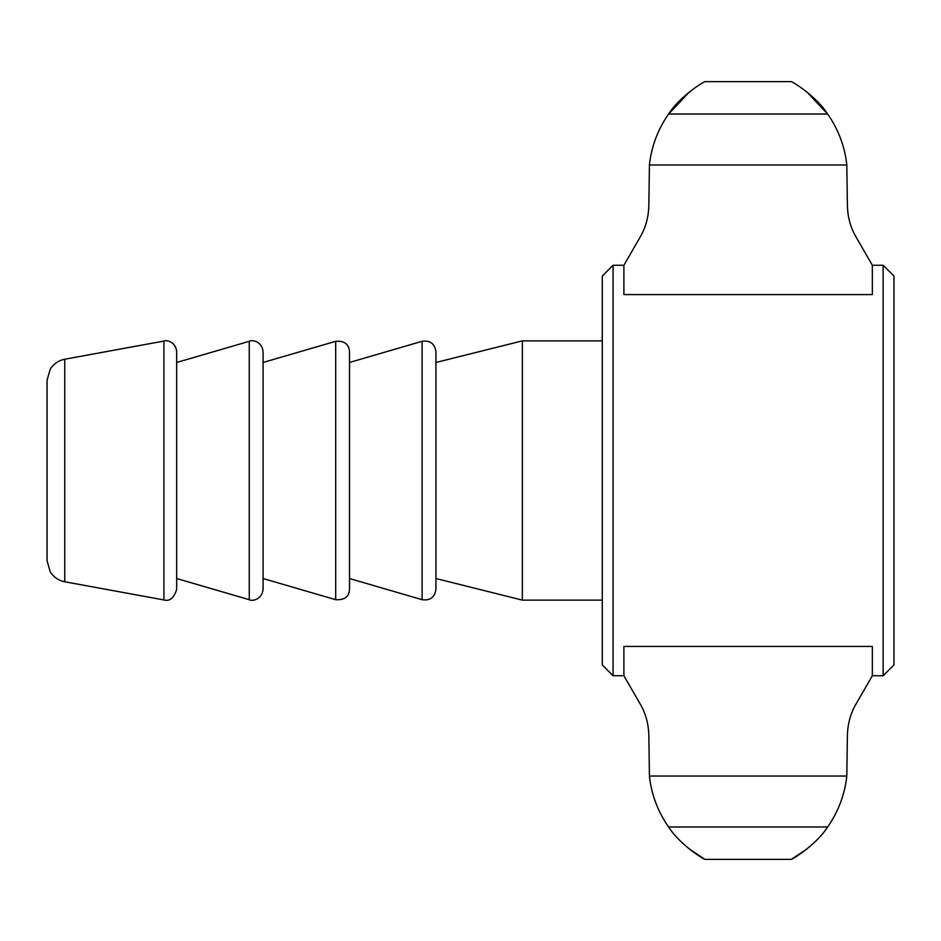 <?xml version="1.0" encoding="UTF-8"?>
<svg xmlns="http://www.w3.org/2000/svg" width="941" height="941" viewBox="0 0 941 941"><rect width="100%" height="100%" fill="white"/><g stroke="black" fill="none" stroke-linecap="round" stroke-linejoin="round"><path stroke-width="1.41" d="M349.511 362.473L422.109 341.301C430.131 340.195 434.742 343.653 435.93 351.675L435.93 362.473L522.349 340.877L522.349 600.123L602.287 600.123M435.93 351.675L435.93 589.325L435.93 578.527L522.349 600.123M349.511 470.5L349.511 589.325C349.099 596.723 344.488 600.182 335.69 599.699L335.69 341.301C344.335 340.689 348.946 344.147 349.511 351.675L349.511 470.5M176.673 470.5L176.673 589.325C174.038 598.017 169.792 601.558 163.922 599.946L163.922 341.054C166.851 339.748 175.849 342.006 176.673 351.675L176.673 470.5M176.673 362.473L249.271 341.301C251.541 339.654 261.869 340.83 263.092 351.675L263.092 589.325L263.092 578.527L335.69 599.699M263.092 351.675L263.092 578.527M883.152 265.256L893.95 276.054L893.95 664.946L883.152 675.744L883.152 265.256L872.342 265.256L872.342 294.58L623.895 294.58L623.895 265.256L613.085 265.256L613.085 675.744L623.895 675.744L640.162 703.927C645.785 713.537 648.678 724.347 648.843 736.332L649.443 776.031A108.027 108.027 0 0 0 668.616 826.974C679.355 843.877 701.457 857.992 704.915 859.38C701.28 857.874 679.437 843.924 668.616 826.974L827.621 826.974C816.882 843.877 794.78 857.992 791.334 859.38C794.957 857.874 816.8 843.924 827.621 826.974A108.027 108.027 0 0 0 846.794 776.031L649.443 776.031M613.085 265.256L602.287 276.054L602.287 664.946L613.085 675.744M827.621 114.026L668.616 114.026C679.355 97.123 701.457 83.008 704.915 81.62C701.28 83.126 679.437 97.076 668.616 114.026A108.027 108.027 0 0 0 649.443 164.969L846.794 164.969A108.027 108.027 0 0 0 827.621 114.026C816.882 97.123 794.78 83.008 791.334 81.62C794.957 83.126 816.8 97.076 827.621 114.026L806.978 92.077M668.616 114.026L689.259 92.077M807.06 848.864L791.334 859.38L704.915 859.38L689.188 848.864M846.794 164.969L847.394 204.667C847.523 216.536 850.417 227.334 856.075 237.073L872.342 265.256M649.443 164.969L648.843 204.667C648.714 216.536 645.82 227.334 640.162 237.073L623.895 265.256M623.895 675.744L623.895 646.42L872.342 646.42L872.342 675.744L856.075 703.927C850.452 713.537 847.559 724.347 847.394 736.332L846.794 776.031M422.109 341.301L422.109 599.699C430.131 600.805 434.742 597.347 435.93 589.325M64.753 581.773L64.753 359.227C58.483 360.497 53.625 363.838 50.191 369.248L47.05 380.317L47.05 560.683L50.191 571.752C53.625 577.162 58.483 580.503 64.753 581.773L163.922 599.946M249.271 341.301L249.271 599.699C251.541 601.346 261.869 600.17 263.092 589.325M349.511 578.527L422.109 599.699M176.673 578.527L249.271 599.699M883.152 675.744L872.342 675.744M791.334 81.62L704.915 81.62M263.092 362.473L335.69 341.301M64.753 359.227L163.922 341.054M522.349 340.877L602.287 340.877"/></g></svg>
